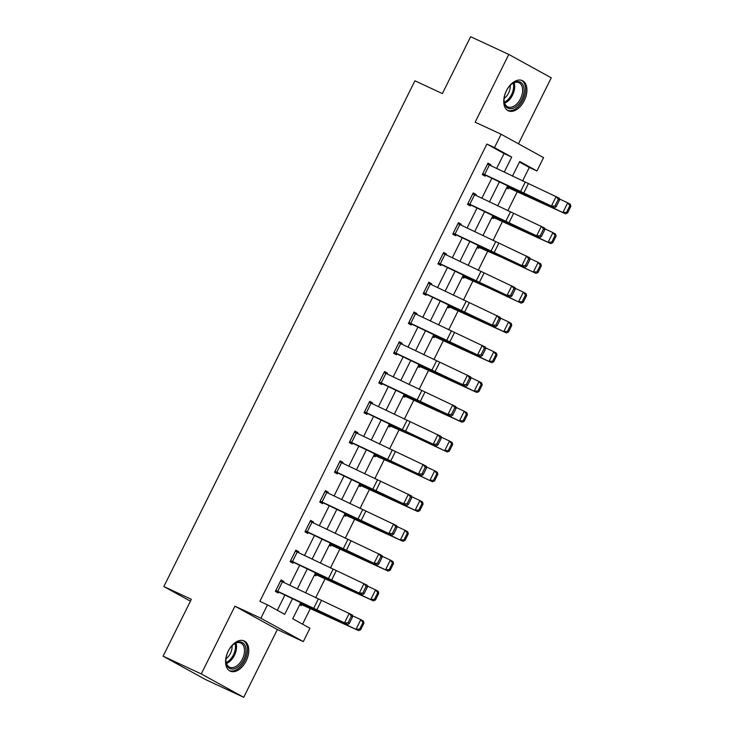 <?xml version="1.0" encoding="UTF-8"?>
<svg xmlns="http://www.w3.org/2000/svg" width="734" height="734" viewBox="0 0 734 734"><rect width="100%" height="100%" fill="white"/><g stroke="black" fill="none" stroke-linecap="round" stroke-linejoin="round"><path stroke-width="1.1" d="M246.138 660.958A16.625 10.203 114.9 0 0 244.193 640.947A16.625 10.203 114.9 0 0 228.237 651.104A16.625 10.203 114.9 0 0 230.182 671.115A16.625 10.203 114.9 0 0 246.138 660.958M524.278 100.631A16.625 10.203 114.9 0 0 522.342 80.63A16.625 10.203 114.9 0 0 506.387 90.777A16.625 10.203 114.9 0 0 508.332 110.788A16.625 10.203 114.9 0 0 524.278 100.631M300.757 602.632L292.738 618.771L309.941 628.249L303.316 641.608L260.873 618.23L267.506 604.871L284.709 614.349L292.499 598.65M277.351 629.552L234.917 606.174L201.281 673.922L163.113 656.187L205.548 679.565L243.725 697.3L277.351 629.552L303.316 641.608M518.479 143.809L551.243 77.813L508.8 54.435L475.164 122.183L501.12 134.249L543.564 157.627L536.93 170.985L519.727 161.508L512.479 176.105M522.58 180.968L529.297 167.435L536.93 170.985M302.564 624.184L310.363 608.486M315.675 597.779L325.134 578.713M330.456 568.006L339.915 548.94M345.237 538.233L354.696 519.167M360.009 508.46L369.477 489.404M374.79 478.696L384.258 459.631M389.571 448.924L399.03 429.858M404.351 419.151L413.811 400.085M419.123 389.378L428.592 370.312M433.904 359.605L443.373 340.539M448.685 329.832L458.154 310.766M463.466 300.059L472.925 280.994M478.247 270.286L487.706 251.221M493.019 240.513L502.487 221.448M507.8 210.741L517.268 191.684M201.281 673.922L243.725 697.3M163.113 656.187L191.345 599.311L163.856 586.549L414.912 80.804L442.391 93.576L470.622 36.7L508.8 54.435M163.856 586.549L190.418 601.174M529.297 167.435L519.47 162.021M506.588 187.977L508.102 188.812L508.57 187.858M491.808 217.75L493.321 218.585L493.789 217.631M477.027 247.523L478.54 248.358L479.018 247.404L502.35 257.625L535.994 273.369L502.395 257.377A15.992 0.532 -153.6 0 0 498.45 255.579L477.559 246.45M462.255 277.296L463.76 278.131L464.237 277.177L487.578 287.398L521.213 303.142L487.624 287.15A15.992 0.532 -153.6 0 0 483.669 285.352L462.787 276.223M447.474 307.069L448.988 307.895L449.456 306.94M432.693 336.842L434.207 337.668L434.675 336.713M417.912 366.615L419.426 367.44L419.903 366.486M403.131 396.378L404.645 397.213L405.122 396.259M388.359 426.151L389.864 426.986L390.341 426.032L413.682 436.253L447.318 452.006L413.728 436.005A15.992 0.532 -153.6 0 0 409.774 434.207L388.892 425.078M373.578 455.924L375.092 456.759L375.56 455.805L398.901 466.026L432.546 481.779L398.947 465.778A15.992 0.532 -153.6 0 0 395.002 463.98L374.111 454.851M358.798 485.697L360.311 486.532L360.779 485.578M344.017 515.47L345.531 516.305L346.008 515.351M329.236 545.243L330.75 546.078L331.227 545.123M314.464 575.016L315.969 575.851L316.446 574.896M299.683 604.788L301.197 605.614L301.665 604.66M496.643 168.49L504.065 153.534L486.862 144.057L259.873 601.329L267.506 604.871M277.333 610.284L284.92 595.008M289.737 585.292L299.692 565.235M304.518 555.519L314.473 535.462M319.299 525.746L329.254 505.689M334.071 495.973L344.035 475.916M348.852 466.209L358.816 446.144M363.633 436.436L373.588 416.371M378.414 406.664L388.369 386.598M393.195 376.891L403.149 356.825M407.966 347.118L417.93 327.052M422.747 317.345L432.711 297.288M437.528 287.572L447.483 267.515M452.309 257.799L462.264 237.743M467.09 228.026L477.045 207.97M481.862 198.253L491.826 178.197M490.45 165.508L490.844 164.728L487.972 163.141L482.293 174.591L485.156 176.178L485.633 175.224M475.678 195.281L476.063 194.492L473.191 192.914L467.512 204.364L470.375 205.942L470.852 204.988M460.897 225.054L461.282 224.265L458.42 222.686L452.731 234.137L455.603 235.715L456.071 234.761M446.116 254.817L446.501 254.037L443.639 252.459L437.95 263.91L440.822 265.488L441.299 264.534M431.335 284.59L431.73 283.81L428.858 282.232L423.179 293.683L426.041 295.261L426.518 294.306M416.563 314.363L416.949 313.583L414.077 312.005L408.398 323.455L411.26 325.034L411.737 324.079M401.782 344.136L402.168 343.356L399.305 341.778L393.617 353.228L396.488 354.806L396.956 353.852M387.002 373.909L387.387 373.129L384.524 371.551L378.836 383.001L381.708 384.579L382.175 383.625M372.221 403.682L372.615 402.902L369.743 401.324L364.055 412.774L366.927 414.352L367.404 413.398M357.44 433.455L357.834 432.675L354.962 431.097L349.283 442.547L352.146 444.125L352.623 443.171M342.668 463.227L343.053 462.448L340.181 460.86L334.502 472.311L337.365 473.898L337.842 472.944M327.887 493L328.272 492.211L325.41 490.633L319.721 502.084L322.593 503.671L323.061 502.717M313.106 522.773L313.491 521.984L310.629 520.406L304.94 531.856L307.812 533.434L308.28 532.48M298.325 552.537L298.72 551.757L295.848 550.179L290.169 561.629L293.031 563.207L293.508 562.253M283.553 582.31L283.939 581.53L281.067 579.952L275.388 591.402L278.25 592.98L278.727 592.026M234.917 606.174L260.873 618.23M486.862 144.057L494.496 147.607L501.12 134.249M507.662 185.821L497.698 205.878M492.881 215.594L482.917 235.651M478.1 245.367L468.145 265.424M463.319 275.14L453.364 295.196M448.547 304.913L438.583 324.969M433.766 334.676L423.802 354.742M418.986 364.449L409.031 384.515M404.205 394.222L394.25 414.288M389.424 423.995L379.469 444.061M374.652 453.768L364.688 473.825M359.871 483.541L349.907 503.597M345.09 513.314L335.135 533.37M330.309 543.087L320.354 563.143M315.528 572.859L305.573 592.916M504.23 172.132L511.699 157.085L494.496 147.607M297.325 588.943L307.28 568.887M312.097 559.17L322.061 539.114M326.878 529.398L336.842 509.341M341.659 499.625L351.614 479.568M356.44 469.852L366.394 449.795M371.221 440.088L381.175 420.022M385.992 410.315L395.956 390.249M400.773 380.542L410.728 360.477M415.554 350.769L425.509 330.704M430.335 320.997L440.29 300.931M445.107 291.224L455.071 271.167M459.888 261.451L469.852 241.394M474.669 231.678L484.624 211.621M489.45 201.905L499.404 181.848M504.065 153.534L511.699 157.085M487.871 163.343L490.844 164.728M473.1 193.115L476.063 194.492M458.319 222.888L461.282 224.265M443.538 252.661L446.501 254.037M428.757 282.434L431.73 283.81M413.976 312.207L416.949 313.583M399.204 341.98L402.168 343.356M384.423 371.753L387.387 373.129M369.642 401.516L372.615 402.902M354.861 431.289L357.834 432.675M340.09 461.062L343.053 462.448M325.309 490.835L328.272 492.211M310.528 520.608L313.491 521.984M295.747 550.381L298.72 551.757M280.966 580.154L283.939 581.53M482.761 173.637L487.532 164.113L559.299 198.208L559.519 199.987L558.271 199.309L554.95 205.988L556.207 206.667L559.519 199.987M482.66 173.839L522.021 192.73A15.992 0.532 26.4 0 0 526.755 194.969L554.565 207.75L551.427 206.052L556.17 196.51L558.271 199.309M482.798 173.655L551.427 206.052L554.95 205.988M554.565 207.75L556.207 206.667M507.011 187.133L565.556 213.823L531.957 197.831A15.992 0.532 -153.6 0 0 528.012 196.033L507.121 186.904M566.538 212.365L567.575 212.943L570.887 206.263L569.859 205.685L566.538 212.365L562.969 212.383L567.703 202.841L559.391 198.942M569.859 205.685L567.703 202.841L570.29 204.281L570.887 206.263M567.575 212.943L565.556 213.823M512.442 108.43A14.386 8.826 -65.1 0 1 504.074 100.466A14.386 8.826 -65.1 0 1 511.717 84.034A14.386 8.826 -65.1 0 1 515.782 81.85A14.386 8.826 -65.1 0 1 524.012 92.392A14.386 8.826 -65.1 0 1 512.442 108.43M504.074 100.09A13.322 8.175 114.9 0 0 507.735 106.87A13.322 8.175 114.9 0 0 511.809 107.091A13.322 8.175 114.9 0 0 521.883 95.246A13.322 8.175 114.9 0 0 518.966 82.703A13.322 8.175 114.9 0 0 514.892 82.483A13.322 8.175 114.9 0 0 511.414 84.272M507.313 110.192A16.524 10.138 114.9 0 0 512.204 110.394A16.524 10.138 114.9 0 0 524.654 95.851A16.524 10.138 114.9 0 0 521.241 80.235M510.203 85.401A10.487 6.432 -65.1 0 1 504.148 98.429M228.219 651.196A14.386 8.826 -65.1 0 1 233.568 644.351A14.386 8.826 -65.1 0 1 244.468 644.571A14.386 8.826 -65.1 0 1 243.706 659.728A14.386 8.826 -65.1 0 1 232.724 669.023A14.386 8.826 -65.1 0 1 225.925 660.793A14.386 8.826 -65.1 0 1 228.219 651.196M225.925 660.407A13.322 8.175 114.9 0 0 229.586 667.188A13.322 8.175 114.9 0 0 242.376 659.059A13.322 8.175 114.9 0 0 240.816 643.021A13.322 8.175 114.9 0 0 233.274 644.599M232.054 645.727A10.487 6.432 -65.1 0 1 230.421 653.37A10.487 6.432 -65.1 0 1 225.999 658.756M229.164 670.518A16.524 10.138 114.9 0 0 244.853 660.361A16.524 10.138 114.9 0 0 243.092 640.562M467.989 203.41L472.751 193.886L544.527 227.98L544.747 229.76L543.49 229.081L540.178 235.761L541.426 236.44L544.747 229.76M467.888 203.612L507.24 222.503A15.992 0.532 26.4 0 0 511.974 224.742L539.784 237.522L536.646 235.816L541.389 226.274L543.49 229.081M468.017 203.428L536.646 235.816L540.178 235.761M539.784 237.522L541.426 236.44M457.943 223.641L529.746 257.753L529.966 259.533L528.709 258.854L525.397 265.534L526.645 266.213L529.966 259.533M453.107 233.384L492.459 252.276A15.992 0.532 26.4 0 0 497.193 254.514L525.003 267.295L521.874 265.589L526.608 256.047L528.709 258.854M453.208 233.183L521.874 265.589L525.397 265.534M525.003 267.295L526.645 266.213M492.23 216.906L550.775 243.596L517.176 227.604A15.992 0.532 -153.6 0 0 513.231 225.806L492.34 216.677M551.766 242.137L552.794 242.715L556.115 236.036L555.078 235.458L551.766 242.137L548.188 242.156L552.922 232.614L544.61 228.714M555.078 235.458L552.922 232.614L555.51 234.054L556.115 236.036M552.794 242.715L550.775 243.596M477.449 246.67L479.045 247.413M536.985 271.91L538.013 272.488L541.334 265.809L540.297 265.222L536.985 271.91L533.407 271.919L538.15 262.377L529.838 258.478M540.297 265.222L538.15 262.377L540.729 263.827L541.334 265.809M538.013 272.488L535.994 273.369M443.162 253.413L514.965 287.526L515.185 289.306L513.928 288.627L510.616 295.307L511.873 295.986L515.185 289.306M438.326 263.157L477.678 282.049A15.992 0.532 26.4 0 0 482.412 284.278L510.231 297.068L507.093 295.362L511.827 285.82L513.928 288.627M438.427 262.956L507.093 295.362L510.616 295.307M510.231 297.068L511.873 295.986M428.381 283.186L500.184 317.299L500.404 319.079L499.157 318.4L495.835 325.079L497.092 325.758L500.404 319.079M423.546 292.93L462.906 311.822A15.992 0.532 26.4 0 0 467.631 314.051L495.45 326.841L492.312 325.134L497.046 315.592L499.157 318.4M423.646 292.728L492.312 325.134L495.835 325.079M495.45 326.841L497.092 325.758M413.609 312.959L485.403 347.072L485.624 348.852L484.376 348.173L481.054 354.852L482.311 355.531L485.624 348.852M408.774 322.703L448.125 341.594A15.992 0.532 26.4 0 0 452.86 343.824L480.669 356.614L477.531 354.907L482.275 345.365L484.376 348.173M413.637 312.968L408.902 322.51L477.531 354.907L481.054 354.852M480.669 356.614L482.311 355.531M462.668 276.443L464.264 277.186M522.204 301.674L523.241 302.261L526.553 295.573L525.516 294.995L522.204 301.674L518.626 301.692L523.37 292.15L515.057 288.251M525.516 294.995L523.37 292.15L525.948 293.6L526.553 295.573M523.241 302.261L521.213 303.142M447.896 306.216L506.432 332.915L472.843 316.923A15.992 0.532 -153.6 0 0 468.898 315.125L448.006 305.995M507.423 331.447L508.46 332.025L511.772 325.346L510.745 324.767L507.423 331.447L503.854 331.465L508.589 321.923L500.276 318.024M510.745 324.767L508.589 321.923L511.176 323.373L511.772 325.346M508.46 332.025L506.432 332.915M433.115 335.988L491.661 362.688L458.062 346.696A15.992 0.532 -153.6 0 0 454.117 344.897L433.225 335.759M492.642 361.22L493.679 361.798L496.991 355.118L495.964 354.54L492.642 361.22L489.073 361.238L493.808 351.696L485.495 347.797M495.964 354.54L493.808 351.696L496.395 353.146L496.991 355.118M493.679 361.798L491.661 362.688M418.334 365.761L476.88 392.461L443.281 376.469A15.992 0.532 -153.6 0 0 439.336 374.661L418.444 365.532M477.871 390.993L478.898 391.571L482.22 384.891L481.183 384.313L477.871 390.993L474.292 391.011L479.027 381.469L470.714 377.57M481.183 384.313L479.027 381.469L481.614 382.919L482.22 384.891M478.898 391.571L476.88 392.461M403.553 395.534L462.099 422.233L428.5 406.241A15.992 0.532 -153.6 0 0 424.555 404.434L403.672 395.305M463.09 420.766L464.127 421.344L467.439 414.664L466.402 414.086L463.09 420.766L459.512 420.784L464.255 411.242L455.942 407.342M466.402 414.086L464.255 411.242L466.833 412.692L467.439 414.664M464.127 421.344L462.099 422.233M388.781 425.307L390.369 426.05M448.309 450.538L449.346 451.116L452.658 444.437L451.621 443.859L448.309 450.538L444.74 450.557L449.474 441.015L441.162 437.115M451.621 443.859L449.474 441.015L452.061 442.464L452.658 444.437M449.346 451.116L447.318 452.006M374.001 455.08L375.597 455.823M433.528 480.311L434.565 480.889L437.877 474.21L436.849 473.632L433.528 480.311L429.959 480.33L434.693 470.788L426.381 466.888M436.849 473.632L434.693 470.788L437.281 472.237L437.877 474.21M434.565 480.889L432.546 481.779M359.22 484.853L417.765 511.543L384.166 495.551A15.992 0.532 -153.6 0 0 380.221 493.753L359.33 484.624M418.747 510.084L419.784 510.662L423.105 503.983L422.068 503.405L418.747 510.084L415.178 510.102L419.912 500.56L411.6 496.661M422.068 503.405L419.912 500.56L422.5 502.001L423.105 503.983M419.784 510.662L417.765 511.543M344.439 514.626L402.984 541.316L369.386 525.324A15.992 0.532 -153.6 0 0 365.44 523.525L344.549 514.396M403.975 539.857L405.003 540.435L408.324 533.756L407.287 533.178L403.975 539.857L400.397 539.875L405.131 530.333L396.828 526.434M407.287 533.178L405.131 530.333L407.719 531.774L408.324 533.756M405.003 540.435L402.984 541.316M329.658 544.389L388.203 571.089L354.614 555.097A15.992 0.532 -153.6 0 0 350.659 553.298L329.777 544.169M389.194 569.63L390.231 570.208L393.543 563.529L392.507 562.95L389.194 569.63L385.616 569.639L390.36 560.097L382.047 556.207M392.507 562.95L390.36 560.097L392.938 561.547L393.543 563.529M390.231 570.208L388.203 571.089M314.886 574.162L373.423 600.862L339.833 584.87A15.992 0.532 -153.6 0 0 335.888 583.071L314.996 573.942M374.413 599.394L375.45 599.981L378.762 593.301L377.735 592.714L374.413 599.394L370.844 599.412L375.579 589.87L367.266 585.971M377.735 592.714L375.579 589.87L378.166 591.32L378.762 593.301M375.45 599.981L373.423 600.862M300.105 603.935L358.651 630.634L325.052 614.642A15.992 0.532 -153.6 0 0 321.107 612.844L300.215 603.715M359.632 629.166L360.669 629.744L363.981 623.065L362.954 622.487L359.632 629.166L356.063 629.185L360.798 619.643L352.485 615.743M362.954 622.487L360.798 619.643L363.385 621.092L363.981 623.065M360.669 629.744L358.651 630.634M400.691 343.613L395.956 353.155L394.121 352.283L398.856 342.741L470.632 376.845L470.852 378.625L469.595 377.937L466.283 384.616L467.53 385.304L470.852 378.625M393.993 352.476L433.344 371.367A15.992 0.532 26.4 0 0 438.079 373.597L465.888 386.387L462.759 384.68L467.494 375.138L469.595 377.937M395.956 353.155L462.759 384.68L466.283 384.616M465.888 386.387L467.53 385.304M379.313 382.047L384.075 372.514L455.851 406.608L456.071 408.398L454.814 407.709L451.502 414.389L452.759 415.077L456.071 408.398M379.212 382.249L418.563 401.14A15.992 0.532 26.4 0 0 423.298 403.37L451.116 416.16L447.979 414.453L452.713 404.911L454.814 407.709M379.34 382.056L447.979 414.453L451.502 414.389M451.116 416.16L452.759 415.077M369.266 402.278L441.07 436.381L441.29 438.161L440.033 437.482L436.721 444.162L437.978 444.85L441.29 438.161M364.431 412.022L403.783 430.913A15.992 0.532 26.4 0 0 408.517 433.143L436.335 445.923L433.198 444.226L437.932 434.684L440.033 437.482M364.532 411.82L433.198 444.226L436.721 444.162M436.335 445.923L437.978 444.85M354.494 432.051L426.289 466.154L426.509 467.934L425.261 467.255L421.94 473.935L423.197 474.614L426.509 467.934M349.65 441.785L389.011 460.677A15.992 0.532 26.4 0 0 393.736 462.915L421.555 475.696L418.417 473.999L423.151 464.457L425.261 467.255M349.751 441.593L418.417 473.999L421.94 473.935M421.555 475.696L423.197 474.614M339.714 461.814L411.508 495.927L411.737 497.707L410.48 497.028L407.159 503.707L408.416 504.386L411.737 497.707M334.878 471.558L374.23 490.45A15.992 0.532 26.4 0 0 378.964 492.688L406.774 505.469L403.636 503.772L408.379 494.23L410.48 497.028M334.97 471.356L403.636 503.772L407.159 503.707M406.774 505.469L408.416 504.386M324.933 491.587L396.736 525.7L396.956 527.48L395.699 526.801L392.387 533.48L393.635 534.159L396.956 527.48M320.097 501.331L359.449 520.222A15.992 0.532 26.4 0 0 364.183 522.461L391.993 535.242L388.864 533.535L393.598 523.993L395.699 526.801M324.96 491.606L320.226 501.148L388.864 533.535L392.387 533.48M391.993 535.242L393.635 534.159M310.152 521.36L381.955 555.473L382.175 557.253L380.918 556.574L377.606 563.253L378.863 563.932L382.175 557.253M305.316 531.104L344.668 549.995A15.992 0.532 26.4 0 0 349.402 552.234L377.221 565.015L374.083 563.308L378.817 553.766L380.918 556.574M310.188 521.379L305.445 530.921L374.083 563.308L377.606 563.253M377.221 565.015L378.863 563.932M290.636 560.675L295.407 551.151L367.174 585.246L367.395 587.026L366.138 586.347L362.825 593.026L364.082 593.705L367.395 587.026M290.536 560.877L329.896 579.768A15.992 0.532 26.4 0 0 334.621 581.998L362.44 594.788L359.302 593.081L364.036 583.539L366.138 586.347M290.664 560.693L359.302 593.081L362.825 593.026M362.44 594.788L364.082 593.705M275.856 590.448L280.627 580.924L352.393 615.019L352.614 616.799L351.366 616.12L348.044 622.799L349.301 623.478L352.614 616.799M275.755 590.65L315.115 609.541A15.992 0.532 26.4 0 0 319.85 611.771L347.659 624.561L344.521 622.854L349.265 613.312L351.366 616.12M275.892 590.466L344.521 622.854L348.044 622.799M347.659 624.561L349.301 623.478M525.195 182.234L520.461 191.776M528.352 183.72L523.617 193.262M489.367 164.985L484.624 174.527M514.112 82.74A13.322 8.175 -65.1 0 1 504.634 103.136M504.368 102.191A12.891 7.909 114.9 0 0 513.213 83.135M235.963 643.067A13.322 8.175 -65.1 0 1 234.412 655.361A13.322 8.175 -65.1 0 1 226.485 663.453M226.219 662.518A12.891 7.909 114.9 0 0 233.421 654.884A12.891 7.909 114.9 0 0 235.073 643.461M510.414 212.007L505.68 221.549M513.571 213.493L508.836 223.035M474.586 194.749L469.852 204.3M457.97 223.659L453.236 233.201M495.643 241.78L490.899 251.322M498.79 243.266L494.055 252.808M459.805 224.521L455.071 234.063M443.198 253.432L438.455 262.974M480.862 271.543L476.127 281.094M484.018 273.039L479.274 282.581M445.024 254.294L440.29 263.836M428.417 283.205L423.683 292.747M466.081 301.316L461.347 310.858M469.237 302.812L464.503 312.354M430.252 284.067L425.509 293.609M451.3 331.089L446.566 340.631M454.456 332.585L449.722 342.127M415.472 313.84L410.737 323.382M436.519 360.862L431.785 370.404M439.675 362.348L434.941 371.89M421.747 390.635L417.004 400.177M424.903 392.121L420.16 401.663M385.91 373.386L381.175 382.928M369.303 402.287L364.559 411.829M406.966 420.408L402.232 429.95M410.123 421.894L405.379 431.436M371.129 403.159L366.394 412.701M354.522 432.06L349.788 441.602M392.185 450.181L387.451 459.723M395.342 451.667L390.607 461.209M356.357 432.932L351.614 442.474M339.741 461.833L335.007 471.375M377.404 479.953L372.67 489.495M380.561 481.44L375.826 490.982M341.576 462.704L336.842 472.246M362.633 509.726L357.889 519.268M365.78 511.213L361.045 520.755M326.795 492.477L322.061 502.019M347.852 539.499L343.117 549.041M351.008 540.986L346.264 550.528M312.014 522.241L307.28 531.783M333.071 569.272L328.337 578.814M336.227 570.758L331.493 580.3M297.242 552.014L292.499 561.556M318.29 599.036L313.556 608.578M321.446 600.531L316.712 610.073M282.462 581.787L277.718 591.329"/></g></svg>
